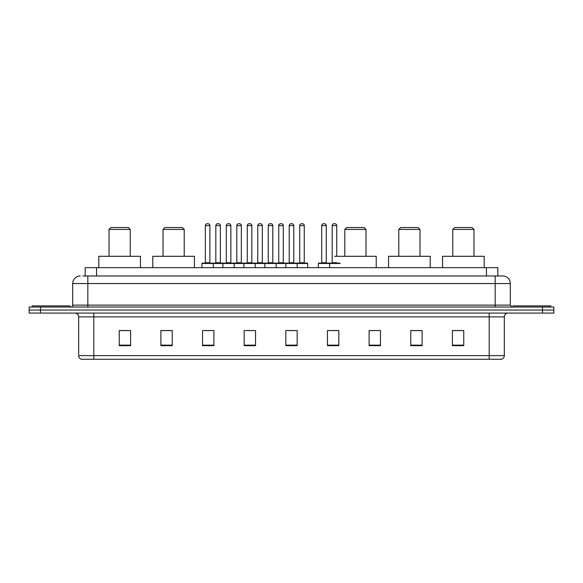 <?xml version="1.0" encoding="UTF-8"?>
<svg xmlns="http://www.w3.org/2000/svg" width="583" height="583" viewBox="0 0 583 583"><rect width="100%" height="100%" fill="white"/><g stroke="black" fill="none" stroke-linecap="round" stroke-linejoin="round"><path stroke-width="0.87" d="M82.91 275.978L87.829 275.978L82.91 275.978L85.184 275.978L85.184 267.648L497.816 267.648L497.816 275.978M80.257 275.978A7.572 7.572 0 0 0 72.686 283.549L72.686 305.128A1.895 1.895 0 0 1 70.791 307.022M510.314 283.549L87.829 283.549L87.829 275.978L502.743 275.978A7.572 7.572 0 0 1 510.314 283.549L510.314 305.128L512.209 307.022M40.504 307.022L29.15 307.022L29.15 310.047L40.504 310.047L29.15 310.047L29.15 313.078L40.504 313.078L40.504 310.047L542.496 310.047L40.504 310.047L40.504 307.022L542.496 307.022L542.496 310.047L553.85 310.047L542.496 310.047L542.496 313.078L40.504 313.078M553.85 307.022L553.85 310.047L553.85 307.022L542.496 307.022M502.626 275.978L500.09 275.978M501.416 359.266L81.584 359.266M81.394 359.266A3.782 3.782 0 0 1 78.669 355.63L93.812 355.63L93.812 359.266L489.188 359.266L489.188 355.63L504.331 355.63L504.331 316.868A3.782 3.782 0 0 1 508.121 313.078M78.669 355.63L78.669 316.868C78.443 314.565 77.182 313.304 74.879 313.078M463.747 345.675L463.747 330.532L452.393 330.532L452.393 345.675L463.747 345.675M422.107 345.675L422.107 330.532L410.753 330.532L410.753 345.675L422.107 345.675M380.466 345.675L380.466 330.532L369.105 330.532L369.105 345.675L380.466 345.675M338.825 345.675L338.825 330.532L327.464 330.532L327.464 345.675L338.825 345.675M130.607 345.675L130.607 330.532L119.253 330.532L119.253 345.675L130.607 345.675M172.247 345.675L172.247 330.532L160.893 330.532L160.893 345.675L172.247 345.675M213.895 345.675L213.895 330.532L202.534 330.532L202.534 345.675L213.895 345.675M255.536 345.675L255.536 330.532L244.175 330.532L244.175 345.675L255.536 345.675M297.177 345.675L297.177 330.532L285.823 330.532L285.823 345.675L297.177 345.675M553.85 313.078L553.85 310.047L553.85 313.078L542.496 313.078M489.188 359.266L501.307 359.266M380.466 330.532L369.105 330.605L380.466 330.532M246.718 330.605L252.395 330.605M204.771 330.605L210.448 330.605M331.625 330.605L337.309 330.605M288.658 330.605L294.342 330.605M172.247 330.605L160.893 330.605M130.607 330.605L119.253 330.605M422.107 330.605L410.753 330.605M463.747 330.605L452.393 330.605M70.033 307.022L70.033 305.886L32.182 305.886L32.182 307.022M109.028 229.418L130.228 229.418L128.333 227.523L110.923 227.523L109.028 229.418L109.028 256.294M130.228 229.418L130.228 256.294M140.452 267.648L140.452 256.294L98.804 256.294L98.804 267.648M163.014 229.418L184.213 229.418L182.319 227.523L164.909 227.523L163.014 229.418L163.014 256.294M184.213 229.418L184.213 256.294M194.438 267.648L194.438 256.294L152.79 256.294L152.79 267.648M344.801 229.418L366 229.418L364.113 227.523L346.696 227.523L344.801 229.418L344.801 256.294M366 229.418L366 256.294M376.224 267.648L376.224 256.294L334.584 256.294M398.787 229.418L419.986 229.418L418.091 227.523L400.681 227.523L398.787 229.418L398.787 256.294M419.986 229.418L419.986 256.294M430.21 267.648L430.21 256.294L388.562 256.294L388.562 267.648M452.772 229.418L473.972 229.418L472.077 227.523L454.667 227.523L452.772 229.418L452.772 256.294M473.972 229.418L473.972 256.294M484.196 267.648L484.196 256.294L442.548 256.294L442.548 267.648M550.818 307.022L550.818 305.886L512.967 305.886L512.967 307.022M296.689 263.108L307.285 263.108A0.379 0.379 0 0 1 307.664 263.487L201.929 263.487A0.379 0.379 0 0 1 202.308 263.108L212.912 263.108A0.379 0.379 0 0 1 213.291 263.487L213.291 267.648M209.88 225.628L205.34 225.628A1.895 1.895 0 0 1 207.227 223.734L207.985 223.734A1.895 1.895 0 0 1 209.88 225.628L209.88 262.729A0.379 0.379 0 0 0 210.259 263.108M205.34 225.628L205.34 262.729A0.379 0.379 0 0 1 204.961 263.108M201.929 263.487L201.929 267.648M222.903 267.648L222.903 263.487A0.379 0.379 0 0 1 223.282 263.108L233.885 263.108A0.379 0.379 0 0 1 234.257 263.487L234.257 267.648M230.853 225.628L226.313 225.628A1.895 1.895 0 0 1 228.201 223.734L228.959 223.734A1.895 1.895 0 0 1 230.853 225.628L230.853 262.729A0.379 0.379 0 0 0 231.232 263.108M226.313 225.628L226.313 262.729A0.379 0.379 0 0 1 225.934 263.108M243.876 267.648L243.876 263.487A0.379 0.379 0 0 1 244.255 263.108L254.851 263.108A0.379 0.379 0 0 1 255.23 263.487L255.23 267.648M251.827 225.628L247.279 225.628A1.895 1.895 0 0 1 249.174 223.734L249.932 223.734A1.895 1.895 0 0 1 251.827 225.628L251.827 262.729A0.379 0.379 0 0 0 252.206 263.108M247.279 225.628L247.279 262.729A0.379 0.379 0 0 1 246.908 263.108M264.85 267.648L264.85 263.487A0.379 0.379 0 0 1 265.229 263.108L275.825 263.108A0.379 0.379 0 0 1 276.204 263.487L276.204 267.648M272.8 225.628L268.253 225.628A1.895 1.895 0 0 1 270.148 223.734L270.906 223.734A1.895 1.895 0 0 1 272.8 225.628L272.8 262.729A0.379 0.379 0 0 0 273.179 263.108M268.253 225.628L268.253 262.729A0.379 0.379 0 0 1 267.874 263.108M285.823 267.648L285.823 263.487A0.379 0.379 0 0 1 286.202 263.108L296.798 263.108A0.379 0.379 0 0 1 297.177 263.487L297.177 267.648M293.774 225.628L289.226 225.628A1.895 1.895 0 0 1 291.121 223.734L291.879 223.734A1.895 1.895 0 0 1 293.774 225.628L293.774 262.729A0.379 0.379 0 0 0 294.153 263.108M289.226 225.628L289.226 262.729A0.379 0.379 0 0 1 288.847 263.108M340.144 263.487L318.303 263.487A0.379 0.379 0 0 1 318.682 263.108L329.278 263.108A0.379 0.379 0 0 1 329.657 263.487L329.657 267.648M326.254 225.628L321.707 225.628A1.895 1.895 0 0 1 323.601 223.734L324.359 223.734A1.895 1.895 0 0 1 326.254 225.628L326.254 262.729A0.379 0.379 0 0 0 326.633 263.108M321.707 225.628L321.707 262.729A0.379 0.379 0 0 1 321.335 263.108M318.303 263.487L318.303 267.648M223.398 263.108L212.795 263.108M215.827 225.628A1.895 1.895 0 0 1 217.714 223.734L218.472 223.734A1.895 1.895 0 0 1 220.367 225.628L215.827 225.628L215.827 262.729A0.379 0.379 0 0 1 215.448 263.108M220.367 225.628L220.367 262.729A0.379 0.379 0 0 0 220.746 263.108M244.364 263.108L233.768 263.108M236.8 225.628A1.895 1.895 0 0 1 238.687 223.734L239.445 223.734A1.895 1.895 0 0 1 241.34 225.628L236.8 225.628L236.8 262.729A0.379 0.379 0 0 1 236.421 263.108M241.34 225.628L241.34 262.729A0.379 0.379 0 0 0 241.719 263.108M265.338 263.108L254.742 263.108M257.766 225.628A1.895 1.895 0 0 1 259.661 223.734L260.419 223.734A1.895 1.895 0 0 1 262.314 225.628L257.766 225.628L257.766 262.729A0.379 0.379 0 0 1 257.387 263.108M262.314 225.628L262.314 262.729A0.379 0.379 0 0 0 262.693 263.108M286.311 263.108L275.715 263.108M278.74 225.628A1.895 1.895 0 0 1 280.634 223.734L281.392 223.734A1.895 1.895 0 0 1 283.287 225.628L278.74 225.628L278.74 262.729A0.379 0.379 0 0 1 278.361 263.108M283.287 225.628L283.287 262.729A0.379 0.379 0 0 0 283.666 263.108M299.713 225.628A1.895 1.895 0 0 1 301.608 223.734L302.366 223.734A1.895 1.895 0 0 1 304.26 225.628L299.713 225.628L299.713 262.729A0.379 0.379 0 0 1 299.334 263.108M304.26 225.628L304.26 262.729A0.379 0.379 0 0 0 304.639 263.108M307.664 263.487L307.664 267.648M329.169 263.108L339.765 263.108M332.193 225.628A1.895 1.895 0 0 1 334.088 223.734L334.846 223.734A1.895 1.895 0 0 1 336.741 225.628L332.193 225.628L332.193 262.729A0.379 0.379 0 0 1 331.814 263.108M336.741 225.628L336.741 256.294M96.545 275.978L96.545 267.648M486.455 275.978L486.455 267.648M87.829 307.022L87.829 283.549L72.686 283.549M72.686 305.128L510.314 305.128M495.171 275.978L495.171 307.022M489.188 313.078L489.188 316.868L78.669 316.868M504.331 316.868L489.188 316.868L489.188 355.63L93.812 355.63L93.812 313.078M297.177 345.151L285.823 345.151M255.536 345.151L244.175 345.151M213.895 345.151L202.534 345.151M172.247 345.151L160.893 345.151M130.607 345.151L119.253 345.151M338.825 345.151L327.464 345.151M380.466 345.151L369.105 345.151M422.107 345.151L410.753 345.151M463.747 345.151L452.393 345.151M205.34 262.729L209.88 262.729M226.313 262.729L230.853 262.729M247.279 262.729L251.827 262.729M268.253 262.729L272.8 262.729M289.226 262.729L293.774 262.729M321.707 262.729L326.254 262.729M215.827 262.729L220.367 262.729M236.8 262.729L241.34 262.729M257.766 262.729L262.314 262.729M278.74 262.729L283.287 262.729M299.713 262.729L304.26 262.729M332.193 262.729L336.741 262.729M501.606 359.266C503.318 358.654 504.229 357.445 504.331 355.63"/></g></svg>
